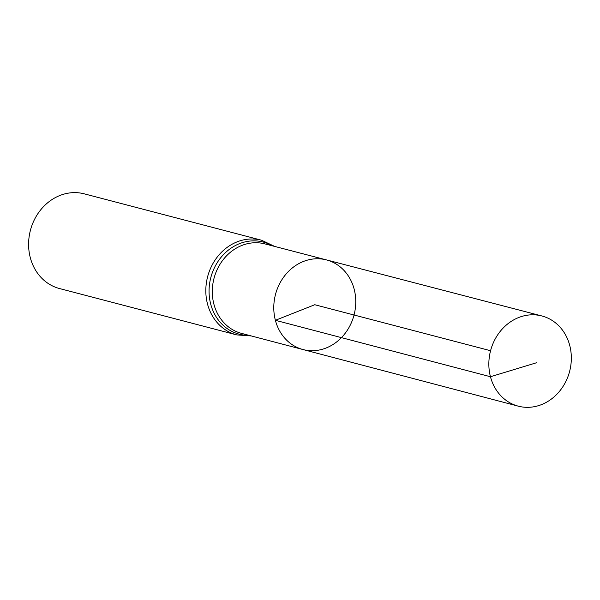 <?xml version="1.0" encoding="UTF-8"?>
<svg xmlns="http://www.w3.org/2000/svg" width="600" height="600" viewBox="0 0 600 600"><rect width="100%" height="100%" fill="white"/><g stroke="black" fill="none" stroke-linecap="round" stroke-linejoin="round"><path stroke-width="0.9" d="M303 349.545L241.47 333.36A46.245 40.53 104.7 0 1 213.9 304.17A46.245 40.53 104.7 0 1 224.407 258.195A46.245 40.53 104.7 0 1 264.877 243.877L326.452 259.905A46.328 40.598 104.7 0 0 285.907 274.245A46.328 40.598 104.7 0 0 275.385 320.303A46.328 40.598 104.7 0 0 303 349.545A46.328 40.598 104.7 0 0 354.045 315.007A46.328 40.598 104.7 0 0 326.452 259.905A46.328 40.598 104.7 0 0 285.907 274.245A46.328 40.598 104.7 0 0 275.385 320.303A46.328 40.598 104.7 0 0 303 349.545L518.243 406.155A46.62 40.852 104.7 0 0 559.095 391.785A46.62 40.852 104.7 0 0 569.722 345.405A46.62 40.852 104.7 0 0 541.845 315.952A46.62 40.852 104.7 0 0 501.045 330.39A46.62 40.852 104.7 0 0 490.455 376.733A46.62 40.852 104.7 0 0 518.243 406.155M274.702 246.435L261.51 240.21L84.293 193.845A48.945 42.892 104.7 0 0 41.43 208.965A48.945 42.892 104.7 0 0 30.293 257.64A48.945 42.892 104.7 0 0 59.52 288.548L236.737 334.905L251.288 335.94M490.567 350.722L314.767 304.733L275.385 320.303L490.455 376.733L536.535 362.752M261.51 240.21A48.945 42.892 104.7 0 0 218.647 255.33A48.945 42.892 104.7 0 0 207.51 304.005A48.945 42.892 104.7 0 0 236.737 334.905M272.377 245.827A47.595 41.707 104.7 0 0 225.292 252.788A47.595 41.707 104.7 0 0 210.705 304.087A47.595 41.707 104.7 0 0 248.962 335.332M326.452 259.905L541.845 315.952"/></g></svg>
